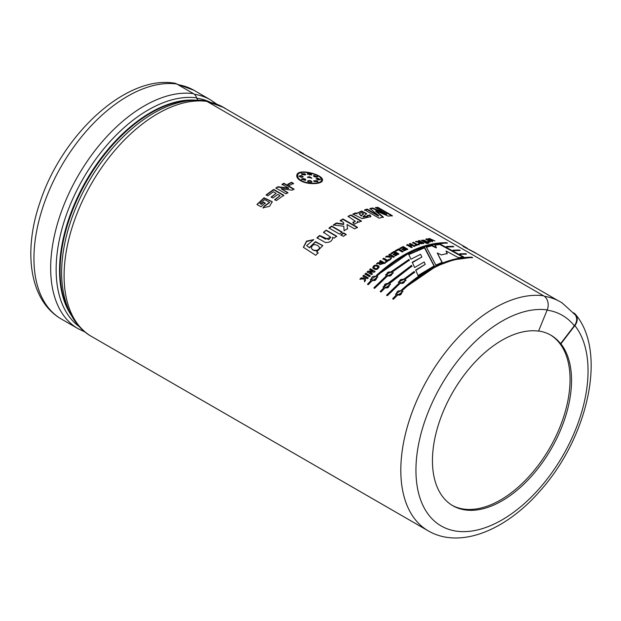 <?xml version="1.0" encoding="UTF-8"?>
<svg xmlns="http://www.w3.org/2000/svg" width="621" height="621" viewBox="0 0 621 621"><rect width="100%" height="100%" fill="white"/><g stroke="black" fill="none" stroke-linecap="round" stroke-linejoin="round"><path stroke-width="0.93" d="M207.856 101.945A131.986 76.197 -60 0 1 223.707 107.48A131.986 76.197 -60 0 1 226.3 109.102M208.097 102.085A131.877 76.142 -60 0 1 223.653 107.573L303.653 153.76M176.76 83.99A132.405 76.445 -60 0 0 54.143 179.694A132.405 76.445 -60 0 0 61.37 319.047C29.497 300.882 22.853 251.513 40.109 201.972C62.116 134.726 125.496 75.257 174.222 83.113A10.697 8.5 97.7 0 1 176.76 83.99L193.48 93.647A8.477 6.73 97.7 0 1 196.655 97.862A130.286 75.219 120 0 0 77.641 188.776A130.286 75.219 120 0 0 79.558 326.856M198.184 100.183A5.294 4.207 97.7 0 1 196.655 97.862M91.512 336.45C77.245 328.633 65.096 311.199 62.193 284.108A130.286 75.219 -60 0 1 163.928 107.891C178.211 101.456 191.866 99.065 204.899 100.703A8.477 6.73 97.7 0 1 206.902 101.394A132.405 76.445 120 0 0 84.293 197.105A132.405 76.445 120 0 0 91.512 336.45L428.226 530.846A132.405 76.445 -60 0 1 421.007 391.502A132.405 76.445 -60 0 1 543.616 295.798L206.902 101.394M543.616 295.798A10.697 8.5 97.7 0 1 547.21 309.887L538.539 331.117A98.359 56.79 -60 0 0 468.118 369.976A98.359 56.79 -60 0 0 432.449 460.704A98.359 56.79 -60 0 0 452.818 505.727A98.359 56.79 -60 0 0 545.354 458.306A98.359 56.79 -60 0 0 560.887 343.824L560.592 343.654A98.359 56.79 120 0 0 550.874 335.193A98.359 56.79 120 0 0 538.586 330.993M573.509 312.798L573.734 312.922A10.697 8.515 141.6 0 1 575.69 314.599A10.697 8.515 141.6 0 1 574.867 325.614L560.887 343.824M378.624 215.673L370 208.493L372.662 207.988L386.697 214.136L375.356 207.577L377.871 207.305L392.301 215.634L388.234 216.131L375.899 210.876L383.32 217.063L379.066 218.15L364.636 209.813L367.259 209.114L378.624 215.673L378.523 216.147L367.158 209.595L364.543 210.286M386.697 214.136L386.557 214.618L372.538 208.47L369.891 208.966M372.662 207.988L372.538 208.462M377.871 207.305L377.723 207.787L376.015 207.965M383.211 217.544L375.783 211.357L375.899 210.876M560.592 343.654L574.316 325.769A10.697 8.515 -38.4 0 0 575.131 314.754L562.246 303.001A131.97 76.197 120 0 0 544.415 296.326M424.617 247.36L434.242 265.889L418.026 275.538L415.69 270.034L425.23 264.352L424.197 261.984L414.618 267.496L412.274 262.202L421.884 257.063L420.541 254.315L410.931 259.221L408.665 254.214L424.617 247.36L424.531 247.833L408.649 254.657M373.858 287.849L386.301 275.887L385.587 274.746L391.727 271.338L408.96 259.415L409.293 260.176L392.55 271.812L393.279 273.023L387.116 276.361L374.673 288.323L373.858 287.849M399.016 283.23L398.302 282.089L404.442 278.682L414.207 271.47L414.541 272.27L405.265 279.155L405.994 280.366L399.839 283.696L387.388 295.666L386.572 295.192L399.016 283.23L386.712 295.511M446.39 246.521L453.004 246.327L453.819 246.801L447.244 246.987L446.39 246.521M459.711 253.818L465.719 253.671L466.534 254.144L460.572 254.284L459.711 253.818M350.896 214.944L361.375 220.991L358.806 222.217L357.316 221.355L357.572 222.434L354.288 224.251L352.751 222.396L355.173 221.185L348.133 216.271L350.896 214.944L348.102 216.721M339.462 234.078L328.983 228.031L331.746 226.06L342.218 232.107L339.462 234.078M326.204 230.127L336.675 236.174L334.145 238.161L332.608 237.276C332.561 240.808 330.186 242.563 325.482 242.532L316.943 237.812L319.629 235.46L328.788 239.621L330.745 237.206L323.471 232.277L326.204 230.127L323.541 232.658M365.327 277.54L365.598 280.413L364.473 281.585L364.31 278.969L359.924 279.085L361.003 277.96L364.248 277.998L364.185 276.881L362.835 276.097L363.681 275.258L368.152 277.835L367.306 278.682L365.327 277.54M374.121 272.184L369.379 272.068L372.367 273.799L371.568 274.544L367.096 271.967L367.966 271.152L372.608 271.253L369.689 269.568L370.496 268.846L374.968 271.424L374.121 272.184M378.057 265.54L379.19 266.836C377.529 270.026 375.387 270.376 372.763 267.892C373.306 265.423 375.068 264.639 378.057 265.54L378.135 265.92C375.387 264.981 373.617 265.695 372.817 268.07M391.377 257.28L391.463 258.499L390.252 259.322L390.198 257.179L385.695 256.799L386.86 255.999L390.182 256.388L390.159 255.479L388.808 254.703L389.709 254.113L394.18 256.69L393.279 257.28L391.3 256.139L391.346 256.861M402.09 251.932L398.418 249.813L396.182 251.063L395.422 250.628L398.566 248.889L402.998 251.443L402.09 251.932M412.103 245.38L410.357 246.102L412.119 247.119L411.226 247.5L406.755 244.915L407.648 244.534L409.596 245.66L411.35 244.946L409.394 243.82L410.287 243.463L414.758 246.048L413.865 246.397L412.103 245.38M423.77 243.075C422.746 244.037 417.351 243.983 418.872 242.314L415.402 241.647L416.458 241.313C421.581 242.431 418.205 241.864 420.293 241.81L418.43 240.731L419.299 240.49L423.77 243.075M418.461 242.741L418.872 242.314L418.5 242.966M428.226 242.92L427.489 242.493L428.925 242.764L428.226 242.92M429.422 241.771L425.967 239.007L426.899 238.852L431.059 240.653L428.544 238.604L429.468 238.487L434.91 240.956L430.361 239.357L432.674 241.235L431.657 241.383L427.799 239.698L430.283 241.616L429.422 241.771M277.952 186.711L288.618 188.116L282.019 184.313L283.913 183.265L294.012 189.094L292.033 190.189L281.158 188.745L287.896 192.634L286.002 193.83L275.91 188L277.96 186.711L275.926 188.419M264.562 205.815L269.568 202.399L264.639 199.605L259.943 203.315L261.216 204.053L263.498 202.081L265.206 203.067L260.96 206.793L256.931 204.464L264.057 197.773L272.254 201.716L269.491 206.374L262.993 207.763L264.562 205.815L263.094 208.12M300.611 180.711C297.855 179.05 296.574 177.296 296.776 175.456C297.203 167.429 324.604 174.858 322.415 180.525C322.066 184.22 307.69 185.027 300.611 180.711M271.152 197.004L276.159 193.379L273.403 191.788L267.837 195.848L266.13 194.862L273.729 189.421L283.82 195.25L276.407 200.552L274.699 199.566L280.087 195.646L277.866 194.365L272.86 197.99L271.152 197.004M293.516 183.412L289.704 185.33L287.764 184.212L291.567 182.295L293.516 183.412M425.129 242.726L421.403 240.18L428.537 241.949L427.675 242.128L422.629 240.366L425.998 242.508L425.129 242.726M427.667 243.052L426.223 242.788L427.667 243.052M417.203 244.433L418.492 243.991L419.253 244.433L415.767 245.66L415.014 245.225L416.318 244.744L412.6 242.601L413.485 242.291L417.203 244.433L417.126 244.899L413.415 242.757L412.53 243.067M404.364 250.768L403.611 250.333L406.01 249.122L405.024 248.547L402.788 249.673L402.035 249.238L404.271 248.113L403.052 247.414L400.568 248.664L399.808 248.229L403.192 246.537L407.663 249.122L404.364 250.768M396.151 253.376L393.916 254.75L393.155 254.315L395.398 252.941L394.18 252.242L391.688 253.772L390.935 253.329L394.327 251.264L398.798 253.849L395.492 255.86L394.731 255.425L397.137 253.95L396.151 253.376M383.762 258.173L387.473 260.315L388.793 259.376L389.546 259.819L386.029 262.365L385.268 261.93L386.58 260.96L382.87 258.817L383.762 258.173L382.916 259.221M377.653 262.799L381.519 262.31L379.648 261.231L380.541 260.548L385.012 263.133L379.656 264.608L380.075 263.583L376.598 263.653L377.653 262.799L376.668 264.034M365.777 273.217L370.248 275.794L369.394 276.624L364.923 274.04L365.777 273.217L365.039 274.381M309.46 247.531L315.484 241.623L322.773 245.59L316.625 251.955L318.084 252.801L315.701 255.293L303.366 247.282L306.518 241.142L313.776 239.621L306.642 245.536L309.6 247.857L306.712 245.683M346.176 234.396L343.421 236.368L340.844 234.878L343.599 232.906L346.176 234.396M343.584 222.504L340.238 220.571L343.017 218.972L357.448 227.302L354.669 228.901L347.023 224.492L347.512 228.582L344.088 230.818L343.817 226.269L333.353 224.957L336.318 222.993L343.677 224.049L343.584 222.504M366.615 213.927L361.531 211.482L357.145 213.119L361.639 211.016L366.693 213.694L363.021 216.636L367.516 216.294L367.127 215.534L370.023 214.975L370.892 216.574L362.19 218.662L352.883 214.059L355.639 212.902L357.122 213.407L357.059 213.865L355.577 213.36L352.837 214.509M453.051 250.17L459.361 249.999L460.177 250.473L453.912 250.636L453.051 250.17M396.159 295.146L395.515 294.222L401.438 290.069C425.781 267.985 449.247 257.024 471.828 257.203L472.651 257.676C450.07 257.498 426.604 268.451 402.261 290.543L402.944 291.575L396.982 295.619L393.504 299.19L392.682 298.724L396.159 295.146L392.829 299.035M389.786 283.339L390.477 284.379L384.508 288.423L381.03 291.994L380.215 291.521L383.693 287.95L383.041 287.026L411.591 265.353L411.933 266.13L389.786 283.339L390.485 284.402M376.256 275.53C400.592 253.438 424.058 242.485 446.646 242.664L447.462 243.129C424.88 242.958 401.414 253.911 377.071 276.003L377.762 277.036L371.793 281.08L368.315 284.651L367.5 284.177L370.978 280.607L370.326 279.683L376.365 275.879L370.31 279.644M435.841 265.113L426.247 246.847L431.905 245.326L436.346 247.461L434.894 244.713L439.924 243.96L463.755 256.978L458.422 257.692L446.095 250.977L447.205 253.469L441.5 254.936L437.262 253.019L442.206 262.341L435.841 265.113M375.907 276.469C373.011 275.864 371.505 276.795 371.397 279.264C374.059 281.057 375.814 280.428 376.668 277.362L375.907 276.469M391.362 272.2C388.606 271.501 387.054 272.262 386.704 274.466C389.088 276.446 390.904 276.035 392.154 273.224L391.362 272.2M388.622 283.805C385.726 283.207 384.22 284.139 384.112 286.607C386.774 288.4 388.529 287.764 389.383 284.697L388.622 283.805M404.085 279.543C401.321 278.845 399.769 279.605 399.419 281.81C401.803 283.789 403.619 283.378 404.869 280.56L404.085 279.543M401.096 291.008C398.201 290.403 396.695 291.334 396.578 293.811C399.241 295.604 401.003 294.967 401.849 291.901L401.096 291.008M361.538 212.692L359.101 213.764L361.22 215.596L363.526 213.795L361.538 212.692M317.564 245.442C313.993 243.89 311.967 244.798 311.486 248.167C312.355 251.28 319.978 251.264 319.318 247.088L317.564 245.442M382.233 262.722L380.805 264.142L383.367 263.382L382.233 262.722M377.172 266.308C375.449 265.594 374.37 265.998 373.927 267.504C375.511 269.18 376.869 269.064 378.018 267.162L377.172 266.308M421.007 242.221L419.586 242.764L422.14 242.881L421.007 242.221M301.224 180.47C307.791 184.53 321.29 183.808 321.577 180.315C323.657 174.975 298.002 168.128 297.638 175.58C297.412 177.296 298.608 178.926 301.224 180.47L301.162 180.936C298.569 179.376 297.374 177.738 297.568 176.03L297.614 175.813M309.623 176.744L311.796 178.08L307.535 177.249L309.623 176.744L309.53 177.218L307.558 177.482M305.369 180.385L301.511 179.252L302.311 178.615C305.043 178.607 306.06 179.197 305.369 180.385L305.788 179.911M317.114 180.711L317.936 181.658L314.148 181.534L313.698 180.804L317.114 180.711L317.013 181.185L313.721 181.045M317.898 178.243L320.335 179.632L317.991 179.95L316.089 178.654L317.898 178.243L317.781 178.724L316.128 178.91M307.387 173.826C308.722 172.855 310.135 173.119 311.61 174.617L309.537 174.967L307.372 173.632M313.465 175.751L313.861 175.417L317.665 176.799L316.92 177.187C314.234 176.938 313.217 176.348 313.861 175.417L313.504 176.007M301.348 177.459L298.911 176.1L301.301 175.502L303.211 176.799L301.348 177.459M307.628 181.122L307.558 181.549C308.955 180.618 310.384 180.804 311.827 182.1L311.913 181.627C310.523 182.869 309.095 182.683 307.636 181.084C309.033 180.152 310.461 180.331 311.913 181.627L311.928 181.829M305.167 173.818L305.035 174.99L302.21 174.641L301.379 173.678L305.167 173.818L305.066 174.291L301.402 173.919M305.625 174.532L305.035 174.99M550.276 334.851A98.359 56.79 -60 0 1 549.756 447.951A98.359 56.79 -60 0 1 452.072 505.284M442.152 262.807L437.262 253.019M447.097 253.95L446.095 250.977M462.932 257.086L439.784 244.441L434.77 245.186M436.346 247.461L436.237 247.942L431.797 245.807L426.161 247.313M431.905 245.326L431.797 245.807M439.924 243.96L439.784 244.441M434.219 266.331L424.531 247.833M421.884 257.063L412.274 262.636M425.23 264.352L415.713 270.453M376.714 277.556L376.776 277.719C375.922 280.77 374.168 281.391 371.521 279.59L371.482 279.466M444.628 243.121L428.28 245.326L411.048 251.684L376.365 275.879M370.978 280.607L367.64 284.496M377.77 277.067L377.071 276.003M446.646 242.664L446.468 243.145M392.177 273.419L392.224 273.613C390.974 276.407 389.165 276.811 386.79 274.831L386.759 274.676M386.301 275.887L373.997 288.167M393.287 273.069L392.55 271.812M409.301 260.603L408.967 259.85L391.797 271.726L385.587 274.746M391.727 271.338L391.797 271.726M408.96 259.415L408.967 259.85M389.429 284.899L389.491 285.062C388.637 288.105 386.891 288.734 384.244 286.933L384.197 286.801M411.948 266.549L411.607 265.772L383.141 287.36M383.693 287.95L380.355 291.839M411.591 265.353L411.607 265.772M404.892 280.762L404.939 280.948C403.689 283.75 401.88 284.154 399.505 282.175L399.482 282.019M414.58 272.681L414.238 271.882L404.519 279.062L398.302 282.089M406.002 280.413L405.265 279.155M414.207 271.47L414.238 271.882M401.896 292.095L401.958 292.258C401.104 295.309 399.357 295.93 396.71 294.137L396.664 294.005M469.802 257.661L453.454 259.873L436.221 266.23L395.499 294.183M402.951 291.606L402.261 290.543M471.828 257.203L471.657 257.684M451.157 246.793L447.143 246.933M453.004 246.327L452.825 246.816M457.514 250.465L453.819 250.589M459.361 249.999L459.183 250.488M465.564 254.168L460.487 254.237M465.719 253.671L465.548 254.152M392.154 216.116L377.723 207.787M367.259 209.114L367.158 209.595M363.355 214.066L361.166 216.061L359.101 213.764M370.822 216.791L369.945 215.44L367.058 215.999M367.407 216.504L362.959 217.094L363.021 216.636M355.639 212.902L355.577 213.36M361.22 215.596L361.166 216.061M370.023 214.975L369.945 215.44M361.337 221.449L350.857 215.402M355.111 221.41L353.077 222.792M357.541 222.652L357.316 221.355M343.677 224.049L343.692 224.476L336.341 223.413L333.384 225.369M343.995 229.188L344.096 230.818M347.535 229.002L347.023 224.492M357.44 227.736L343.009 219.407L340.246 220.998M343.017 218.972L343.009 219.407M336.318 222.993L336.341 223.413M342.256 232.518L331.785 226.471L329.037 228.435M331.746 226.06L331.785 226.471M346.215 234.8L343.638 233.31L340.89 235.281M343.599 232.906L343.638 233.31M336.737 236.562L326.266 230.515M330.76 237.393L325.451 239.139L319.722 235.833L317.044 238.169M319.45 247.826C319.419 251.746 312.697 251.373 311.726 248.547M322.827 245.761L315.476 241.98L309.6 247.857M313.566 239.776L306.572 241.546L303.436 247.437M318.216 253.12L316.625 251.955M368.284 278.169L363.813 275.592L362.967 276.43M364.185 276.881L364.38 278.332L361.143 278.286L360.064 279.403M364.31 278.969L364.612 281.903M370.364 276.135L365.893 273.558M375.068 271.788L370.597 269.204L369.79 269.925M372.608 271.253L368.074 271.501L367.205 272.308M372.476 274.148L369.379 272.068M383.367 263.382L380.883 264.321M381.519 262.31L381.581 262.699L377.723 263.188M380.075 263.583L379.703 264.756M385.067 263.529L380.595 260.944L379.71 261.627M380.541 260.548L380.595 260.944M378.034 267.441L378.065 267.542C376.931 269.429 375.596 269.537 374.052 267.861L374.036 267.729M379.214 267.022L378.135 265.92M389.592 260.222L388.831 259.788L387.52 260.719L383.809 258.569M386.58 260.96L385.323 262.326M387.473 260.315L387.52 260.719M388.793 259.376L388.831 259.788M390.198 257.179L390.291 259.733M394.203 257.11L389.732 254.532L388.831 255.115M390.159 255.479L390.213 256.807L386.891 256.411L385.734 257.21M386.86 255.999L386.891 256.411M390.182 256.388L390.213 256.807M389.709 254.113L389.732 254.532M397.137 253.95L394.746 255.844M398.798 254.276L394.327 251.699L390.951 253.756M395.398 252.941L393.171 254.734M394.327 251.264L394.327 251.699M402.982 251.885L398.55 249.324L395.422 251.063M398.566 248.889L398.55 249.324M407.632 249.572L403.161 246.987L399.792 248.672M404.271 248.113L402.012 249.681M406.01 249.122L403.588 250.775M403.192 246.537L403.161 246.987M414.696 246.506L410.225 243.929L409.34 244.278M411.35 244.946L409.55 246.118L407.593 244.992L406.708 245.373M412.065 247.577L410.357 246.102M407.648 244.534L407.593 244.992M409.596 245.66L409.55 246.118M410.287 243.463L410.225 243.929M419.175 244.899L418.414 244.464L417.126 244.899M416.318 244.744L414.944 245.683M413.485 242.291L413.415 242.757M418.492 243.991L418.414 244.464M422.14 242.881L422.047 243.354L419.773 243.036M423.677 243.548L419.206 240.964L418.337 241.204M420.293 241.81L420.2 242.283L418.872 242.361M418.608 242.299L416.194 241.841M419.299 240.49L419.206 240.964M416.458 241.313L416.373 241.786M427.558 243.525L426.122 243.269M426.93 242.625L426.821 243.098M428.816 243.246L427.38 242.974M428.187 242.345L428.079 242.819M427.838 242.097L424.236 240.211M423.716 240.102L421.457 240.428M425.346 242.671L422.528 240.839L422.629 240.366M430.159 242.097L427.675 240.18L427.799 239.698M432.542 241.716L430.229 239.838L430.361 239.357M430.345 239.427L428.412 239.085M427.784 239.768L425.843 239.489M426.899 238.852L426.767 239.333M431.059 240.653L430.927 241.134M429.468 238.487L429.328 238.969M293.485 183.863L291.536 182.737L287.748 184.654M291.567 182.295L291.536 182.737M288.618 188.116L288.61 188.551L277.967 187.138M287.911 193.061L281.158 188.745M294.005 189.529L283.906 183.7L282.019 184.748M283.913 183.265L283.906 183.7M276.159 193.379L271.206 197.4M280.087 195.646L274.761 199.954M283.851 195.669L273.76 189.84L266.184 195.258M273.729 189.421L273.76 189.84M269.599 202.593L264.655 206.18M272.277 201.918L264.15 198.146L257.047 204.534M265.291 203.44L263.583 202.454L261.309 204.418L259.943 203.315M321.492 180.61L321.453 180.804C321.096 182.077 319.497 182.954 316.671 183.443M303.312 181.961L301.162 180.936M322.338 180.765L320.296 177.552M301.837 172.491C298.911 172.941 297.211 174.004 296.753 175.681M305.501 174.757L305.066 174.291M311.657 178.305L309.53 177.218M305.703 180.121L302.241 179.081L301.527 179.477M303.095 177.024L301.224 175.976L298.934 176.333M317.828 181.86L317.013 181.185M317.51 177.001L313.745 175.898M320.172 179.849L317.781 178.724M311.501 175.091C310.019 173.593 308.614 173.329 307.279 174.299M223.591 107.41A131.986 76.197 120 0 0 223.475 107.348A131.986 76.197 120 0 0 207.616 101.805M475.104 252.623L462.987 246.358L477.696 254.237M311.703 158.285L299.578 152.013L314.288 159.9M573.734 312.922L573.416 313.341M71.376 315.421A128.958 74.45 -60 0 1 86.257 180.525A128.958 74.45 -60 0 1 195.646 100.183M192.285 100.338A128.958 74.45 120 0 0 86.793 180.835A128.958 74.45 120 0 0 69.831 312.441M176.915 84.076L193.861 90.247A131.986 76.197 120 0 0 178.01 84.712M193.861 90.247L210.519 99.865A131.986 76.197 120 0 0 194.381 94.283M209.642 101.914A129.968 75.032 120 0 0 196.772 98.203M574.316 325.769A121.281 70.026 120 0 0 547.101 310.151M193.48 93.647A132.405 76.445 120 0 0 70.864 189.351A132.405 76.445 120 0 0 78.091 328.695L61.37 319.047M574.867 325.614A121.708 70.266 -60 0 1 518.209 508.778A121.708 70.266 -60 0 1 417.359 451.451A121.708 70.266 -60 0 1 547.21 309.887M308.117 176.768L308.024 177.241M302.311 178.615L302.241 179.081M301.301 175.502L301.224 175.976M223.707 107.48L206.785 101.324M311.649 158.371L467.062 248.105M475.057 252.716L557.837 300.51M210.519 99.865L216.713 104.095M428.226 530.846C459.897 549.375 505.968 530.435 540.247 490.722C587.722 437.782 607.447 352.619 575.69 314.599M85.108 332.049L78.091 328.695M392.146 273.224L392.224 273.613M363.44 213.779L363.363 214.245M367.438 216.76L367.516 216.294M355.15 221.635L355.173 221.185M344.018 229.599L343.964 228.769M419.493 243.238L419.579 242.764M321.569 180.315L321.453 180.804M297.638 175.58L297.568 176.03"/></g></svg>
